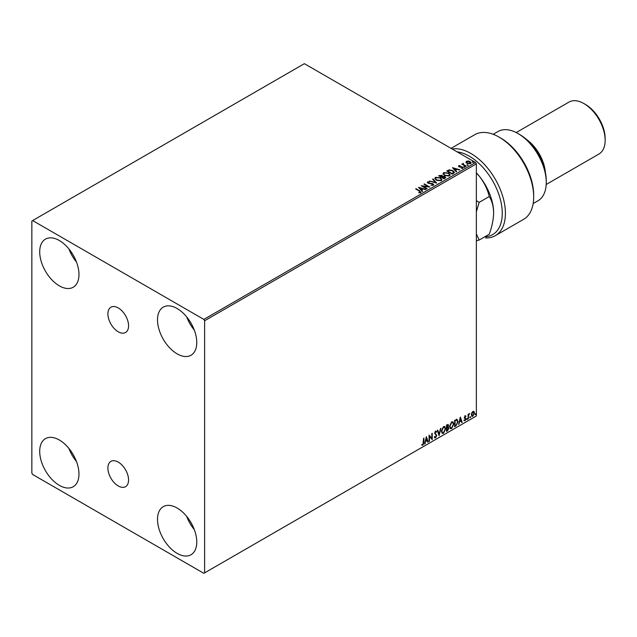 <?xml version="1.0" encoding="UTF-8"?>
<svg xmlns="http://www.w3.org/2000/svg" width="637" height="637" viewBox="0 0 637 637"><rect width="100%" height="100%" fill="white"/><g stroke="black" fill="none" stroke-linecap="round" stroke-linejoin="round"><path stroke-width="0.96" d="M118.235 307.926A14.619 8.44 -120 0 0 110.934 307.201A14.619 8.44 -120 0 0 108.688 318.914A14.619 8.44 -120 0 0 118.235 331.789A14.619 8.44 -120 0 0 125.545 332.514A14.619 8.44 -120 0 0 127.782 320.801A14.619 8.44 -120 0 0 118.235 307.926M118.235 462.088A14.619 8.44 -120 0 0 110.934 461.363A14.619 8.44 -120 0 0 108.688 473.076A14.619 8.44 -120 0 0 118.235 485.959A14.619 8.44 -120 0 0 125.545 486.676A14.619 8.44 -120 0 0 127.782 474.971A14.619 8.44 -120 0 0 118.235 462.088M177.142 553.37A27.765 16.029 60 0 1 159.003 528.901A27.765 16.029 60 0 1 163.255 506.654A27.765 16.029 60 0 1 177.142 508.031A27.765 16.029 60 0 1 195.28 532.492A27.765 16.029 60 0 1 191.02 554.747A27.765 16.029 60 0 1 177.142 553.37M194.293 529.586A27.765 16.029 60 0 1 186.681 516.4M59.337 285.854A27.765 16.029 60 0 1 41.198 261.385A27.765 16.029 60 0 1 45.458 239.138A27.765 16.029 60 0 1 59.337 240.507A27.765 16.029 60 0 1 77.475 264.976A27.765 16.029 60 0 1 73.223 287.231A27.765 16.029 60 0 1 59.337 285.854M76.496 262.07A27.765 16.029 60 0 1 68.884 248.876M177.142 353.861A27.765 16.029 60 0 1 159.003 329.401A27.765 16.029 60 0 1 163.255 307.145A27.765 16.029 60 0 1 177.142 308.523A27.765 16.029 60 0 1 195.28 332.992A27.765 16.029 60 0 1 191.02 355.239A27.765 16.029 60 0 1 177.142 353.861M194.293 330.077A27.765 16.029 60 0 1 186.681 316.892M59.337 485.354A27.765 16.029 60 0 1 41.198 460.893A27.765 16.029 60 0 1 45.458 438.638A27.765 16.029 60 0 1 59.337 440.016A27.765 16.029 60 0 1 77.475 464.484A27.765 16.029 60 0 1 73.223 486.732A27.765 16.029 60 0 1 59.337 485.354M76.496 461.57A27.765 16.029 60 0 1 68.884 448.384M31.85 221.015L31.85 473.116L32.638 474.477L203.84 573.324L204.628 572.87L204.628 320.761L203.84 319.408L32.638 220.561L31.85 221.015M471.762 412.872L472.901 411.446L474.039 411.55L474.454 412.967L472.901 416.248L471.977 416.335L471.348 414.751L471.762 412.872M473.817 411.367L474.454 412.967M468.107 418.931L468.107 414.297L468.529 414.05L468.529 414.735L469.588 413.517L468.593 415.499L468.107 418.931M465.177 415.905L465.989 416.096L464.795 417.323L465.989 418.891L465.098 420.746L464.23 420.627L465.567 419.162L464.373 417.585L465.177 415.905L465.989 416.096L465.456 416.407M465.743 416.638L464.891 416.279L464.795 417.323M464.484 417.139L465.989 418.891M465.679 418.716L465.098 420.746L464.23 420.627M464.477 420.054L465.058 420.205M465.472 418.78L464.508 418.222M456.785 419.353L458.027 421.654L455.925 425.97L454.643 426.702L454.643 420.356L457.262 419.464M447.962 424.393L447.684 426.933L448.87 428.239L447.572 430.787L446.473 431.424L446.473 425.078L448.137 424.449L448.512 425.468L448.002 427.116L448.464 427.196M439.068 435.7L437.308 430.365L437.77 430.102L439.108 434.147L440.9 428.295L439.068 435.7M429.481 441.234L429.059 441.473L429.059 435.127L431.814 438.272L431.814 433.542L432.236 433.295L432.236 439.641L429.481 436.512L429.481 441.234L429.059 441.115M423.494 442.564L423.916 438.097L423.916 442.389L422.912 445.191L421.877 445.056L422.084 444.443L422.904 444.538L423.494 442.564M204.628 572.87L476.357 415.985L476.357 163.884L204.628 320.761M426.384 436.671L428.215 441.967L427.753 442.229L427.188 440.517L425.643 441.409L424.624 444.037L426.384 436.671M436.345 432.228L435.294 431.655L436.026 432.045L435.294 431.655L434.737 432.778L436.433 435.302L435.581 437.874L434.346 437.197L434.689 436.679L435.557 437.237L436.321 435.724L434.633 433.232L435.612 431.185L436.671 431.647L436.345 432.228L435.604 431.838L435.055 432.961L436.743 435.485L435.581 437.874L434.872 437.922M434.689 436.679L435.557 437.237M435.612 431.185L436.671 431.647L436.106 431.91M441.393 431.209L443.487 426.639L444.761 426.527L445.621 428.733L443.519 433.295L442.269 433.391L441.393 431.209M449.571 426.487L451.657 421.917L452.931 421.805L453.799 424.019L451.689 428.574L450.439 428.677L449.571 426.487M460.352 417.06L462.191 422.347L461.729 422.618L461.164 420.906L459.619 421.798L458.592 424.425L460.352 417.06M466.77 419.257L467.12 418.525L467.12 419.584L466.451 419.074M467.12 418.525L467.47 418.851L466.81 419.401M470.01 417.386L470.361 416.654L470.361 417.713L469.7 417.203M470.361 416.654L470.719 416.98L470.05 417.53M475.298 414.337L475.648 413.604L475.648 414.663L474.979 414.154M475.648 413.604L475.998 413.931L475.337 414.48M465.981 162.292L466.459 161.249L468.259 160.978L470.098 161.559L471.149 162.897L470.616 163.653L466.993 163.351L465.934 162.005M465.751 166.376L461.737 164.059L462.749 164.155L463.282 163.239L463.513 164.521L466.173 166.138L465.751 166.376M462.048 164.242L462.749 164.521L463.282 163.239M463.25 163.677L463.513 164.879L465.862 166.313M458.489 166.305L458.736 165.708L460.121 165.572L459.253 165.978L459.388 166.528L462.55 166.966L462.812 168.152L461.403 168.343L462.279 167.897L462.144 167.228L459.739 167.061L458.982 166.783L458.736 165.708L458.449 166.122M459.253 165.978L459.388 166.894L459.85 166.679M463.131 167.714L462.812 168.152M461.276 168.351L462.279 168.264L462.144 167.228M453.568 173.415L452.294 174.148L446.792 170.979L449.133 169.856L452.995 170.652L454.468 172.356L453.568 173.415M444.116 178.87L438.614 175.693L442.022 175.302L442.675 176.274L444.952 176.584L445.717 177.564L444.116 178.87M442.691 176.13L442.675 176.64L444.952 176.584M436.711 183.145L429.457 180.988L435.421 182.357L432.587 179.18L433.049 178.909L436.711 183.145M427.132 188.679L426.702 188.918L421.208 185.749L428.056 186.53L423.955 184.157L424.377 183.918L429.879 187.087L423.04 186.315L427.132 188.679M418.82 192.78L420.125 192.231L419.297 191.076L415.642 188.958L416.065 188.719L419.775 190.861L420.699 192.549L419.027 192.788L418.82 192.422L420.253 192.127M421.073 192.048L420.699 192.549M203.84 319.408L475.568 162.523L304.367 63.676L32.638 220.561M418.533 187.294L425.858 189.412L423.072 188.982L421.527 189.874L422.729 191.219L422.267 191.482L418.533 187.294M433.367 185.24L430.931 185.256L432.778 184.929L432.611 183.95L427.921 183.193L427.618 181.887L429.609 181.808L428.175 182.214L428.319 182.93L433.041 183.711L433.367 185.24L433.765 184.666M430.994 185.271L432.778 185.295L432.611 183.95M427.276 182.397L427.618 181.887L429.609 181.808M428.175 182.214L428.319 183.297L429.282 183.193M436.313 180.223L434.808 178.36L435.493 177.341L440.517 177.771L441.998 179.642L441.306 180.653L436.313 180.223M444.491 175.509L442.986 173.638L443.663 172.619L448.695 173.049L450.176 174.92L449.475 175.939L444.491 175.509M452.501 167.682L459.834 169.792L457.048 169.37L455.503 170.262L456.697 171.608L456.235 171.871L452.501 167.682M464.023 166.926L463.919 166.456L464.731 166.52L464.835 166.99L463.919 166.822L464.731 166.52L464.835 166.99M467.263 165.055L467.16 164.585L468.076 165.118M472.55 162.005L472.447 161.535L473.363 162.069M475.568 162.523L476.357 163.884M415.953 189.141L416.065 188.719M416.065 189.078L419.775 191.219L420.699 192.915M418.899 187.7L425.444 189.651M422.514 191.339L421.527 189.874M419.894 188.042L421.145 189.81L422.331 188.759L419.894 188.042L421.145 189.444L422.331 188.759M421.869 186.131L428.056 186.53M424.274 184.34L424.377 183.918M424.377 184.276L429.227 187.079M426.814 188.855L423.04 186.315M432.778 185.295L432.611 184.308L432.778 185.295M428.175 182.572L428.319 183.297L428.175 182.572M429.282 183.56L430.357 183.209M430.357 183.575L433.041 183.711M433.041 184.069L433.741 184.834M429.911 181.083L435.421 182.357M432.802 179.419L433.049 178.909M433.049 179.276L436.417 183.058M434.824 178.551L435.493 177.341M435.493 177.699L440.517 177.771M440.517 178.129L441.99 179.817M435.549 178.679L436.735 180.343L440.724 180.701L441.282 179.666M440.095 178.018L436.074 177.651L435.525 178.479L436.735 179.984L440.724 180.343L441.298 179.475L440.095 178.018M438.933 175.876L442.022 175.302M442.022 175.669L442.675 176.64M444.952 176.951L445.693 177.739M441.927 177.118L443.973 178.663L444.53 176.831L441.927 177.118L443.973 178.304L444.53 176.831M439.602 175.78L441.369 177.158L441.608 175.549L439.602 175.78L441.369 176.791L441.608 175.549M443.002 173.829L443.663 172.619M443.663 172.985L448.695 173.049M448.695 173.415L450.16 175.103M443.726 173.957L444.913 175.621L448.902 175.979L449.451 174.944M448.273 173.296L444.244 172.938L443.702 173.766L444.913 175.263L448.902 175.621L449.475 174.761L448.273 173.296M447.11 171.154L449.133 169.856M449.133 170.214L452.995 170.652M452.995 171.011L454.444 172.539M453.592 172.945L452.573 170.891L449.427 170.286L447.779 171.058L452.151 173.941L453.687 172.388M447.779 171.058L452.151 173.583L453.711 172.571M452.867 168.088L459.42 170.039M456.482 171.727L455.503 170.262M453.863 168.423L455.121 170.198L456.299 169.147L453.863 168.423L455.121 169.832L456.299 169.147M458.736 166.074L460.121 165.931M459.253 166.345L459.388 166.894L459.253 166.345M459.85 167.045L461.785 166.687M461.785 167.053L462.55 166.966M462.55 167.332L462.812 168.518M462.279 168.264L462.144 167.587L462.279 168.264M464.023 167.292L463.919 166.822M464.731 166.886L464.835 167.348M462.749 164.521L462.82 163.709M463.25 164.035L463.513 164.879L463.25 164.035M467.263 165.421L467.16 164.951M467.972 165.015L468.076 165.477M465.981 162.658L466.459 161.249M466.459 161.615L468.259 160.978M468.259 161.336L470.098 161.559M470.098 161.925L471.125 163.072M466.953 161.902L467.423 163.47L470.122 163.733L470.464 162.992M466.618 162.26L466.953 161.535L467.423 163.112L470.496 163.176M470.122 163.733L469.676 161.806L466.953 161.535M472.55 162.363L472.447 161.902M473.259 161.957L473.363 162.427M423.605 438.28L422.912 445.191M422.594 445.008L421.559 444.873M426.312 436.974L428.215 441.967M425.643 441.409L427.188 440.517M425.333 441.234L425.086 443.774M426.416 438.184L425.516 440.478L427.013 439.976L426.416 438.184L425.827 440.661M429.059 435.167L431.814 438.272M431.918 433.478L431.918 439.434M429.171 441.051L429.481 436.512M435.27 437.691L434.721 437.81M434.378 436.496L435.238 437.062L434.378 436.496M435.302 431.002L436.361 431.464M437.555 430.222L439.108 434.147M440.486 428.534L438.901 435.175M444.602 426.448L445.621 428.733M445.311 428.558L443.519 433.295M443.201 433.112L442.118 433.287M444.363 427.148L443.185 427.101L441.505 430.779L442.365 432.619M445.199 428.98L444.515 427.22L443.503 427.276L441.815 430.962L442.516 432.722L443.503 432.65L445.199 428.98M447.684 426.933L448.87 428.239M448.552 428.056L447.572 430.787M447.254 430.612L446.473 431.066M448.44 428.486L447.469 427.554L448.129 428.303L447.469 427.554L446.577 427.984L446.895 430.532L448.44 428.486L447.779 427.73L446.895 428.168L446.895 430.532M448.09 425.723L446.577 425.301L446.895 427.523L448.09 425.723L446.895 425.484L446.895 427.523M452.772 421.734L453.799 424.019M453.488 423.836L451.689 428.574M451.378 428.39L450.287 428.566M452.541 422.427L451.362 422.379L449.682 426.057L450.542 427.897M453.377 424.258L452.692 422.498L451.681 422.562L449.993 426.241L450.693 428L451.681 427.929L453.377 424.258M456.474 419.17L457.716 421.479L455.925 425.97M455.606 425.787L454.643 426.344M456.84 420.102L454.754 420.579L455.073 425.811L456.657 424.736L457.605 421.901L456.562 420.078L455.073 420.762L455.073 425.811M456.251 419.894L456.689 419.982M460.28 417.362L462.191 422.347M459.619 421.798L461.164 420.906M459.301 421.614L459.054 424.162M460.392 418.573L459.484 420.866L460.981 420.364L460.392 418.573L459.803 421.041M464.867 415.722L465.679 415.913M465.432 416.455L464.891 416.279L465.432 416.455M465.002 417.737L465.543 418.079M464.787 420.571L463.919 420.444M464.158 419.871L464.739 420.03M464.19 418.039L465.018 418.557M468.219 414.233L468.529 414.735M469.19 413.596L469.389 414.13M468.434 414.679L468.593 415.499M468.283 415.316L468.529 418.692M474.135 412.784L472.901 416.248M472.59 416.065L471.834 416.224M473.371 411.908L472.582 411.836L471.46 414.329L472.582 415.499M471.46 414.329L472.901 415.674L472.089 415.611M472.901 415.674L474.032 413.214L472.901 412.012L471.77 414.512M473.219 411.789L472.582 411.836M485.776 236.239L485.776 236.773A46.644 26.929 -120 0 0 501.144 202.805A46.644 26.929 -120 0 0 469.286 156.176A46.644 26.929 -120 0 0 457.048 151.829M452.159 149.01A48.866 28.211 60 0 1 470.854 153.453A48.866 28.211 60 0 1 502.784 196.522A48.866 28.211 60 0 1 495.291 235.682A48.866 28.211 60 0 1 485.776 237.959L485.776 236.773M519.545 134.415L517.977 133.507L519.545 134.415A37.758 21.801 60 0 1 546.251 180.661L546.251 182.477A39.98 23.083 -120 0 0 517.977 133.507L517.977 133.507A39.98 23.083 -120 0 0 497.983 131.525L493.189 134.296M533.169 203.553L537.97 200.782A39.98 23.083 -120 0 0 546.251 182.477M526.393 139.399A29.987 17.31 60 0 1 545.36 172.237M585.514 104.492L583.946 103.584L585.514 104.492A27.765 16.029 60 0 1 605.15 138.492L605.15 140.307A29.987 17.31 -120 0 0 583.946 103.584L583.946 103.584A29.987 17.31 -120 0 0 568.952 102.095L516.209 132.552M546.196 184.491L598.939 154.035A29.987 17.31 -120 0 0 605.15 140.307M495.291 235.682L523.566 219.359A48.866 28.211 -120 0 0 533.687 196.984A48.866 28.211 -120 0 0 499.129 137.138A48.866 28.211 -120 0 0 474.692 134.718L451.044 148.365M499.129 137.138L500.698 138.038A46.644 26.929 60 0 1 533.687 195.169L533.687 196.984M476.357 211.795L479.159 202.367L476.357 200.687M476.357 240.794L479.159 240.061L476.357 233.867M476.357 172.802A39.98 23.083 60 0 1 479.494 176.417A39.98 23.083 60 0 1 493.635 212.854C493.468 219.574 492.003 226.692 489.256 234.225L479.159 240.061M476.357 172.882L479.494 176.417C484.295 182.692 487.544 189.396 489.256 196.53C491.995 200.822 493.452 206.261 493.635 212.854M489.256 196.53L479.159 202.367"/></g></svg>
